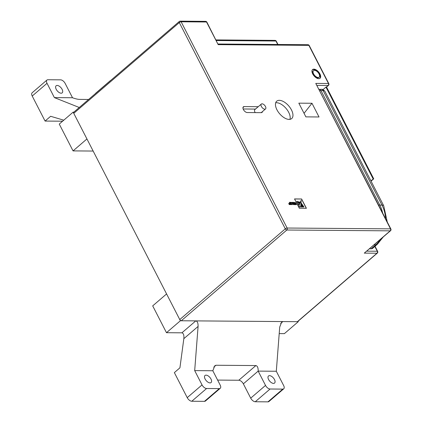 <?xml version="1.0" encoding="UTF-8"?>
<svg xmlns="http://www.w3.org/2000/svg" width="423" height="423" viewBox="0 0 423 423"><rect width="100%" height="100%" fill="white"/><g stroke="black" fill="none" stroke-linecap="round" stroke-linejoin="round"><path stroke-width="0.63" d="M265.47 106.511A3.225 1.692 -130.7 0 1 265.533 108.938A3.225 1.692 -130.7 0 1 261.388 106.48A3.225 1.692 -130.7 0 1 261.324 104.047A3.225 1.692 -130.7 0 1 265.47 106.511M261.324 104.047L254.847 109.62A3.225 1.692 49.3 0 0 254.905 112.047A3.225 1.692 49.3 0 0 255.238 112.608M291.468 109.932A11.469 6.007 49.3 0 0 276.732 101.176A11.469 6.007 49.3 0 0 276.954 109.816A11.469 6.007 49.3 0 0 291.69 118.567A11.469 6.007 49.3 0 0 291.468 109.932M289.945 119.349A11.469 6.007 49.3 0 0 288.687 112.317A11.469 6.007 49.3 0 0 275.701 102.784M258.242 106.696A3.585 1.877 49.3 0 0 258.194 106.696L244.134 106.585A3.585 1.877 49.3 0 0 243.331 106.85A3.585 1.877 49.3 0 0 243.399 109.546A3.585 1.877 49.3 0 0 247.201 112.544L261.255 112.655A3.585 1.877 49.3 0 0 262.059 112.396A3.585 1.877 49.3 0 0 262.45 111.587M313.506 70.652L313.046 71.053A4.299 2.252 49.3 0 0 313.126 74.289A4.299 2.252 49.3 0 0 318.651 77.573L319.116 77.176A4.299 2.252 49.3 0 0 319.032 73.935A4.299 2.252 49.3 0 0 313.506 70.652A4.299 2.252 49.3 0 0 313.591 73.893A4.299 2.252 49.3 0 0 319.116 77.176M319.941 73.946A5.732 3.003 49.3 0 0 312.571 69.568A5.732 3.003 49.3 0 0 312.682 73.888A5.732 3.003 49.3 0 0 320.052 78.26A5.732 3.003 49.3 0 0 319.941 73.946M319.799 78.44A5.732 3.003 49.3 0 0 319.476 74.342A5.732 3.003 49.3 0 0 312.359 69.79M370.881 180.806L373.483 178.887L326.302 87.09L328.153 85.499L317.076 85.409M373.118 178.881L325.943 87.085L326.545 87.027L373.726 178.823L370.997 181.023M369.512 248.803L371.082 248.819L375.709 244.838A28.669 22.202 -89.5 0 0 380.383 239.46M181.277 320.766L297.364 321.686L376.983 253.229L364.282 253.128L390.207 230.842L286.82 230.017L181.277 320.766A1.433 0.751 -130.7 0 1 179.759 319.566L285.298 228.822L179.304 22.578L73.766 113.322L179.759 319.566M73.766 113.322A1.433 0.751 -130.7 0 1 73.734 112.243L179.278 21.499A1.433 0.751 49.3 0 0 179.304 22.578A1.433 0.508 -27.2 0 1 181.134 21.79L287.132 228.029L390.519 228.854L315.77 83.41L390.868 228.991A1.433 0.508 -27.2 0 0 390.519 228.854A1.433 1.11 90.5 0 1 390.207 230.842A1.433 0.751 -130.7 0 0 390.529 230.736A1.433 1.433 0 0 0 390.868 228.991M366.778 251.156L377.295 251.241A1.433 1.11 90.5 0 1 376.983 253.229A1.433 0.751 49.3 0 0 377.3 253.123L297.686 321.586A1.433 0.751 -130.7 0 1 297.364 321.686M305.871 116.87L319.021 116.975L311.978 103.265L298.828 103.159L305.871 116.87M301.625 198.99L294.524 198.932L299.31 208.243L306.411 208.301L301.625 198.99L294.567 199.011M291.288 204.6L290.12 202.326L289.369 202.321L289.898 203.352L288.703 203.341L288.872 203.669L290.067 203.68L290.358 204.246L289.031 204.235L289.21 204.584L291.288 204.6M292.774 203.352L291.304 202.337L290.516 202.331L291.717 203.415L291.659 204.595L292.452 204.6L292.61 203.717L292.959 203.717L293.419 204.616L294.175 204.621L292.838 202.347L292.256 202.342L292.568 203.352M292.362 204.6L292.61 203.717M295.106 203.378L293.89 203.368L294.075 203.727L295.291 203.738L295.566 204.272L294.234 204.261L294.419 204.621L296.497 204.637L295.64 202.977A1.237 0.65 49.3 0 0 295.402 202.612L293.25 202.353L293.43 202.696L294.762 202.707L295.106 203.378L293.932 203.447M322.971 89.639L325.943 87.085M374.144 244.827L375.709 244.838A7.17 3.754 49.3 0 0 377.321 244.314L372.689 248.29A7.17 3.754 -130.7 0 1 371.082 248.819M390.529 230.736L364.282 253.128M296.364 204.637L295.55 203.056A1.237 0.65 49.3 0 0 295.312 202.691L293.292 202.432M295.566 204.272L294.276 204.341M294.043 204.621L293.229 203.035L292.298 202.427M292.478 203.431L291.209 202.416L290.606 202.411M290.358 204.246L289.073 204.32M289.898 203.352L288.745 203.421M291.151 204.595L290.025 202.406L289.406 202.4M306.273 208.301L301.53 199.069M301.303 203.426L302.926 207.037L303.91 206.963L301.414 203.341L303.016 206.958L303.91 206.963M301.07 202.585L301.282 207.027L302.392 206.953L301.076 202.58L301.377 206.947L302.392 206.953M301.144 200.391L298.86 205.673L299.553 207.011L300.663 206.942L301.213 200.317L298.955 205.594L299.643 206.932L300.663 206.942M298.379 204.737L300.489 202.12L297.787 203.315L298.379 204.737L298.85 204.388M300.298 202.125L299.833 202.612M296.761 201.322L297.274 202.575L299.944 202.183L296.761 201.322L297.364 202.495L299.944 202.231M297.787 203.315L298.474 204.653L298.802 204.431M180.224 21.15L205.615 21.351A1.433 1.11 -89.5 0 1 206.53 21.991A1.433 0.508 -27.2 0 1 206.879 22.128L218.173 44.642L206.53 21.991L181.134 21.79A1.433 1.11 90.5 0 0 180.224 21.15A1.433 1.433 0 0 0 179.278 21.499M255.466 109.086A3.585 1.877 49.3 0 0 255.418 109.086L243.151 108.986M304.047 113.322L311.978 103.265M206.054 375.148A4.658 2.443 -130.7 0 1 210.501 378.22A4.658 2.443 -130.7 0 1 211.082 382.556A4.658 2.443 -130.7 0 1 210.035 382.894A4.658 2.443 -130.7 0 1 205.589 379.822A4.658 2.443 -130.7 0 1 205.007 375.487A4.658 2.443 -130.7 0 1 206.054 375.148M269.536 375.65A4.658 2.443 -130.7 0 1 273.982 378.722A4.658 2.443 -130.7 0 1 274.564 383.058A4.658 2.443 -130.7 0 1 273.517 383.402A4.658 2.443 -130.7 0 1 269.07 380.33A4.658 2.443 -130.7 0 1 268.489 375.994A4.658 2.443 -130.7 0 1 269.536 375.65M180.372 320.761L166.482 332.7L152.698 305.877L166.588 293.937L180.372 320.761L195.791 320.883C197.404 321.247 198.17 323.093 198.086 326.424L194.686 370.606L202.035 384.909A4.299 2.252 49.3 0 0 206.593 388.51L191.783 401.247L204.478 401.348L219.294 388.61A4.299 2.252 49.3 0 0 220.256 388.293A4.299 2.252 49.3 0 0 220.177 385.052L212.822 370.749L214.799 365.742L215.968 365.25L255.873 365.567C257.485 365.927 258.252 367.777 258.167 371.108L276.309 371.251L279.709 327.074L281.681 322.067L282.855 321.575L298.268 321.697L298.051 321.269M206.593 388.51L219.294 388.61M194.686 370.606L212.822 370.749M298.268 321.697L284.383 333.636L279.206 333.594M166.482 332.7L181.901 332.822L195.791 320.883L282.855 321.575L280.645 323.473M191.783 401.247A4.299 2.252 -130.7 0 1 187.225 397.646L174.361 372.61L179.912 367.836L183.836 338.675C184.137 335.159 183.492 333.208 181.901 332.822M283.743 388.8L268.928 401.533A4.299 2.252 -130.7 0 1 267.965 401.85L282.776 389.112A4.299 2.252 49.3 0 0 283.743 388.8A4.299 2.252 49.3 0 0 283.659 385.559L276.309 371.251M255.265 401.75A4.299 2.252 -130.7 0 1 250.707 398.149L243.357 383.846L258.167 371.108L265.522 385.416A4.299 2.252 49.3 0 0 270.08 389.012L255.265 401.75L267.965 401.85M243.357 383.846A4.299 2.252 49.3 0 0 238.799 380.245L255.873 365.567M217.618 380.081L238.799 380.245M220.256 388.293L205.446 401.03A4.299 2.252 -130.7 0 1 204.478 401.348M270.08 389.012L282.776 389.112M61.15 93.203A4.658 2.443 -130.7 0 1 56.703 90.131A4.658 2.443 -130.7 0 1 56.122 85.795A4.658 2.443 -130.7 0 1 57.168 85.451A4.658 2.443 -130.7 0 1 61.615 88.523A4.658 2.443 -130.7 0 1 62.197 92.859A4.658 2.443 -130.7 0 1 61.15 93.203M110.868 80.317A4.299 2.252 49.3 0 0 110.429 80.56A4.299 2.252 49.3 0 0 110.123 80.957M86.937 138.956L73.052 150.895L59.262 124.071L73.153 112.132L86.937 138.956M93.155 151.053L73.052 150.895M63.788 120.185L50.638 116.288L45.081 121.068L62.599 121.205M88.592 99.468L79.339 99.394C77.441 99.278 75.162 98.728 72.518 97.745L65.163 83.437A4.299 2.252 49.3 0 0 60.605 79.841L47.91 79.741A4.299 2.252 49.3 0 0 46.942 80.053A4.299 2.252 49.3 0 0 47.027 83.294L32.217 96.032L45.081 121.068M32.217 96.032A4.299 2.252 -130.7 0 1 32.132 92.79L46.942 80.053M95.312 93.695A4.299 2.252 -130.7 0 1 95.614 93.298L110.429 80.56M47.027 83.294L54.382 97.602L79.26 107.495M72.518 97.745L54.382 97.602M73.861 112.137L73.153 112.132M385.596 218.739A28.669 22.202 -89.5 0 0 381.969 205.076L323.156 90.628L320.978 90.612L379.796 205.055L381.969 205.076A7.17 2.543 -27.2 0 1 383.719 205.779L324.901 91.331A7.17 2.543 152.8 0 0 323.156 90.628A2.866 2.221 -89.5 0 0 321.327 89.353C322.22 89.004 323.41 89.665 324.901 91.331M378.617 205.155A7.17 2.543 -27.2 0 1 379.796 205.055A28.669 22.202 90.5 0 1 382.619 212.938M315.77 83.41L328.47 83.511L308.864 45.361L218.173 44.642M377.3 253.123A1.433 1.433 0 0 0 377.644 251.384A1.433 0.508 -27.2 0 0 377.295 251.241L374.831 246.45M321.327 89.353L319.148 89.332A2.866 2.221 -89.5 0 1 320.978 90.612A7.17 2.543 152.8 0 0 319.799 90.707M285.298 228.822A1.433 0.751 49.3 0 0 286.82 230.017A1.433 1.11 90.5 0 0 287.132 228.029A1.433 0.508 -27.2 0 0 285.298 228.822M328.47 83.511A1.433 1.11 90.5 0 1 328.153 85.499A1.433 0.751 -130.7 0 0 328.475 85.393A1.433 1.433 0 0 0 328.819 83.648A1.433 0.508 152.8 0 0 328.47 83.511M328.819 83.648L309.213 45.504A1.433 0.508 152.8 0 0 308.864 45.361A1.433 1.11 90.5 0 0 307.949 44.722L218.125 44.008M277.71 44.484L275.928 41.02L216.343 40.545M275.013 40.381A1.433 1.11 90.5 0 1 275.928 41.02A1.433 0.508 152.8 0 1 276.277 41.158A1.433 1.433 0 0 0 275.013 40.381L216.016 39.91M255.418 109.086L258.194 106.696M242.95 107.606L244.134 106.585M187.225 397.646L202.035 384.909M198.086 326.424L183.836 338.675M250.707 398.149L265.522 385.416M215.968 365.25L213.763 367.143M265.533 108.938L261.208 112.655M377.321 244.314L383.196 237.039M387.262 221.969L383.719 205.779M375.021 246.286L377.644 251.384M328.475 85.393L326.54 87.059M373.721 178.855L371.056 181.144M206.879 22.128A1.433 1.433 0 0 0 205.615 21.351M309.213 45.504A1.433 1.433 0 0 0 307.949 44.722M276.277 41.158L277.985 44.484"/></g></svg>
